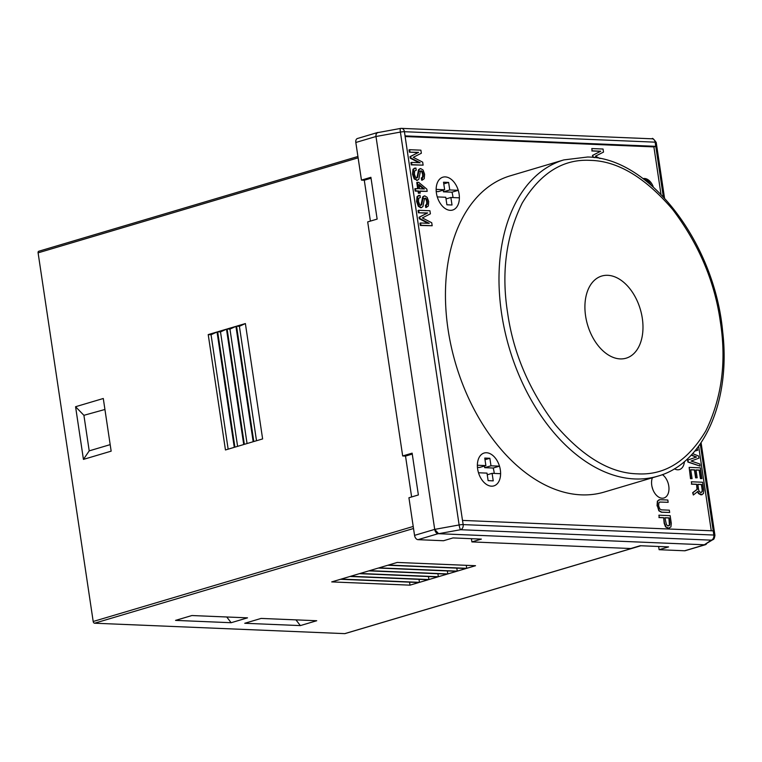 <?xml version="1.0" encoding="UTF-8"?>
<svg xmlns="http://www.w3.org/2000/svg" width="762" height="762" viewBox="0 0 762 762"><rect width="100%" height="100%" fill="white"/><g stroke="black" fill="none" stroke-linecap="round" stroke-linejoin="round"><path stroke-width="1.14" d="M706.45 543.935A4.286 2.753 -106.5 0 1 705.402 544.716A4.286 2.753 -106.5 0 1 704.802 544.792L438.169 533.686A4.286 2.753 -106.5 0 1 434.702 529.38L375.99 136.503A4.286 2.753 -106.5 0 1 377.609 132.512A4.286 2.753 -106.5 0 1 378.2 132.445L378.362 132.445M705.402 544.716L685.238 550.697A4.286 2.753 -106.5 0 1 684.647 550.774L659.12 549.707L668.569 546.906L640.204 545.725L630.755 548.526L471.897 541.915L481.355 539.105L452.99 537.924L443.532 540.734L418.005 539.667A4.286 2.753 -106.5 0 1 414.547 535.372L408.927 497.757L418.376 494.948L412.128 453.152L402.679 455.962L367.694 221.904L377.142 219.094L370.904 177.298L361.455 180.108L355.825 142.484A4.286 2.753 -106.5 0 1 357.445 138.503L377.609 132.512M370.399 221.094L364.284 180.223L361.455 180.108M659.12 549.707L658.635 546.487M471.897 541.915L471.421 538.696M411.623 496.948L405.517 456.076L402.679 455.962M364.284 180.223L371.037 178.222M405.517 456.076L412.261 454.076M191.91 615.534L175.536 620.392L231.134 622.716L247.507 617.849L191.91 615.534M345.215 633.498A1.715 1.095 -106.5 0 1 345.005 633.603A1.715 1.095 -106.5 0 1 344.767 633.632L94.574 623.211A1.715 1.095 -106.5 0 1 93.193 621.487L38.1 252.851A1.715 1.095 -106.5 0 1 38.748 251.26A1.715 1.095 -106.5 0 1 38.986 251.222M261.128 618.42L244.745 623.278L300.342 625.592L316.725 620.735L261.128 618.42M466.706 568.319L475.526 565.709L397.231 562.442L388.41 565.061L466.706 568.319L466.258 565.318M428.901 579.549L437.721 576.929L359.435 573.662L350.615 576.282L428.901 579.549L428.454 576.539M457.257 571.129L466.077 568.509L387.782 565.252L378.962 567.871L457.257 571.129L456.8 568.128M447.808 573.938L456.619 571.319L378.333 568.052L369.513 570.671L447.808 573.938L447.351 570.928M438.35 576.739L447.17 574.119L368.884 570.862L360.064 573.481L438.35 576.739L437.902 573.738M419.452 582.349L428.273 579.73L349.987 576.472L341.166 579.091L419.452 582.349L419.005 579.349M410.004 585.159L418.824 582.539L340.538 579.282L331.718 581.901L410.004 585.159L409.556 582.149M236.563 326.184L253.803 441.541L262.623 438.922L245.383 323.564L236.563 326.184L239.401 326.298L256.508 440.741M217.665 331.794L234.906 447.151L243.726 444.532L226.485 329.174L217.665 331.794L220.504 331.908L237.601 446.351M103.289 398.497L75.571 406.727L83.439 459.391L111.157 451.161L103.289 398.497M208.216 334.604L225.457 449.961L234.277 447.342L217.037 331.984L208.216 334.604L211.055 334.718L228.152 449.151M227.114 328.984L244.354 444.341L253.175 441.722L235.934 326.374L227.114 328.984L229.953 329.108L247.059 443.541M231.134 622.716L226.752 616.982M300.342 625.592L295.961 619.868M245.383 323.564L239.401 326.298M226.485 329.174L220.504 331.908M83.439 459.391L89.211 450.866L83.906 415.319L75.571 406.727M83.906 415.319L104.927 409.48M89.211 450.866L110.185 444.637M217.037 331.984L211.055 334.718M235.934 326.374L229.953 329.108M450.875 197.482L459.381 197.834A17.135 11.001 -106.5 0 1 452.647 210.045A17.135 11.001 -106.5 0 1 450.266 210.331A17.135 11.001 -106.5 0 1 437.274 196.91L445.77 197.263L446.894 204.787L452.009 205.007L450.875 197.482L446.018 198.92M443.77 183.88L448.627 182.432L443.522 182.223L444.646 189.748L436.15 189.386A17.135 11.001 -106.5 0 1 442.884 177.184A17.135 11.001 -106.5 0 1 445.265 176.898A17.135 11.001 -106.5 0 1 458.257 190.31L451.961 192.186A17.135 11.001 -106.5 0 1 452.999 197.568M451.961 192.186L443.455 191.824L449.751 189.957L458.257 190.31M448.627 182.432L449.751 189.957M444.646 189.748L438.35 191.614L436.226 191.529M443.208 190.176L443.455 191.824M492.109 473.335L500.605 473.688A17.135 11.001 -106.5 0 1 493.871 485.889A17.135 11.001 -106.5 0 1 491.49 486.185A17.135 11.001 -106.5 0 1 478.498 472.764L487.004 473.116L488.128 480.641L493.233 480.86L492.109 473.335L487.251 474.774M485.003 459.724L489.861 458.286L484.756 458.076L485.88 465.601L477.374 465.239A17.135 11.001 -106.5 0 1 484.108 453.038A17.135 11.001 -106.5 0 1 486.489 452.742A17.135 11.001 -106.5 0 1 499.481 466.163L493.185 468.03A17.135 11.001 -106.5 0 1 494.224 473.421M493.185 468.03L484.68 467.678L490.985 465.811L499.481 466.163M489.861 458.286L490.985 465.811M485.88 465.601L479.574 467.468L477.46 467.382M484.432 466.02L484.68 467.678M607.705 275.311A42.843 27.499 -106.5 0 1 641.471 313.763A42.843 27.499 -106.5 0 1 626.145 358.178A42.843 27.499 -106.5 0 1 620.192 358.902A42.843 27.499 -106.5 0 1 586.426 320.45A42.843 27.499 -106.5 0 1 601.751 276.035A42.843 27.499 -106.5 0 1 607.705 275.311A42.843 27.499 -106.5 0 1 641.471 313.763A42.843 27.499 -106.5 0 1 626.145 358.178A42.843 27.499 -106.5 0 1 620.192 358.902A42.843 27.499 -106.5 0 1 586.426 320.45A42.843 27.499 -106.5 0 1 601.751 276.035A42.843 27.499 -106.5 0 1 607.705 275.311M491.49 486.185A17.135 11.001 -106.5 0 1 477.984 470.802A17.135 11.001 -106.5 0 1 484.108 453.038A17.135 11.001 -106.5 0 1 486.489 452.742A17.135 11.001 -106.5 0 1 500.005 468.125A17.135 11.001 -106.5 0 1 493.871 485.889A17.135 11.001 -106.5 0 1 491.49 486.185M450.266 210.331A17.135 11.001 -106.5 0 1 436.759 194.948A17.135 11.001 -106.5 0 1 442.884 177.184A17.135 11.001 -106.5 0 1 445.265 176.898A17.135 11.001 -106.5 0 1 458.772 192.272A17.135 11.001 -106.5 0 1 452.647 210.045A17.135 11.001 -106.5 0 1 450.266 210.331M662.388 474.621A12.849 8.249 -106.5 0 1 668.941 487.566A12.849 8.249 -106.5 0 1 663.931 498.005A12.849 8.249 -106.5 0 1 662.14 498.215A12.849 8.249 -106.5 0 1 653.463 490.909A12.849 8.249 -106.5 0 1 652.377 477.764M684.419 461.582A12.849 8.249 -106.5 0 1 679.409 469.573A12.849 8.249 -106.5 0 1 677.628 469.792A12.849 8.249 -106.5 0 1 674.399 468.801M664.912 517.827L668.922 517.989L669.417 525.228L667.883 525.932M697.84 484.422L701.392 484.575L702.202 489.995L701.945 491.814L700.611 492.528M419.081 185.29L423.501 188.938M668.198 525.837L666.493 524.904L664.902 517.722L669.236 517.903L669.988 522.932L669.731 525.132L668.198 525.837L668.931 525.77M700.926 492.433L699.383 491.7L698.678 490.033L697.821 484.318L701.707 484.48L702.516 489.899L702.259 491.719L700.926 492.433L701.478 492.376M419.605 188.776L424.396 188.976L418.957 184.48L419.605 188.776M378.638 132.464L400.526 128.435A4.286 0.781 -100.3 0 0 400.402 132.083L375.99 136.503C375.818 133.988 376.704 132.645 378.638 132.464M355.825 142.484L375.99 136.503L434.702 529.38L438.607 533.695L704.364 544.773L713.07 539.544A4.286 3.981 -123.6 0 1 711.317 540.153L460.629 529.714L438.607 533.695M594.551 157.629L593.046 156.858L592.817 155.315L600.761 151.219L592.15 150.857L591.807 148.561L603.047 149.028L603.504 152.095L595.427 156.191L599.999 158.534M670.912 526.913L671.312 523.465L670.141 515.655L658.901 515.188L659.244 517.484L663.654 517.665L664.483 523.189L665.864 526.799L668.55 528.161L670.912 526.913M668.15 502.31L659.949 502.072L658.882 502.787L658.616 505.854L659.806 508.987L661.435 509.854L669.322 510.178L669.665 512.474L661.711 512.14L659.149 510.692L657.368 505.806L657.701 501.005L659.854 499.682L667.807 500.015L668.15 502.31L659.74 502.034M658.911 499.824L659.854 499.682M700.964 494.852L703.45 493.595L703.831 490.433L702.602 482.241L691.363 481.775L691.706 484.06L696.573 484.27L697.325 489.299L692.982 492.585L693.344 495.005L697.84 491.442L698.725 493.395L702.202 494.652L700.964 494.852L698.402 493.49L697.525 491.528M690.829 478.584L689.153 467.382L700.392 467.849L701.993 478.565L700.745 478.517L699.487 470.087L696.001 469.944L697.173 477.784L695.925 477.736L694.754 469.887L690.743 469.725L692.077 478.631L690.515 478.679L689.153 467.382M692.61 453.628L698.621 456.038L698.944 458.172L691.077 461.02L699.811 463.982L700.126 466.106L688.21 461.953L687.924 460.019L696.544 457.01L691.363 454.981M697.754 450.228L694.839 451.066L697.754 450.228L697.154 448.18M419.043 212.588L418.7 210.293L429.939 210.76L430.397 213.827L422.329 217.922L431.73 222.742L432.178 225.743L420.938 225.276L420.595 222.98L429.206 223.342L419.948 218.589L419.71 217.037L427.653 212.95L418.414 212.779L418.071 210.483L418.7 210.293M426.682 207.293L425.72 207.493L425.387 205.264L427.215 204.359L427.406 201.673L426.463 198.844L425.31 198.12L424.51 198.472L422.92 206.588L421.367 207.578L418.929 206.131L417.233 201.339L417.681 196.453L419.986 195.301L420.319 197.529L418.729 198.234L418.5 201.492L419.605 204.521L420.767 205.34L421.672 204.797L423.329 196.691L424.777 195.882L427.149 197.329L428.692 201.53L428.32 206.035L426.358 207.302L426.463 205.026M423.91 196.072L424.777 195.882M420.767 205.34L421.672 204.797L421.043 204.988L422.7 196.872L424.148 196.072M421.557 207.569L420.738 207.769L418.3 206.311L416.604 201.53L417.052 196.644L418.652 195.52M425.387 205.264L426.587 204.54L426.777 201.854L425.834 199.025L424.682 198.31L425.31 198.12L424.51 198.472M426.387 207.407L425.72 207.493M417.395 182.299L418.709 182.356L426.834 189.138L427.168 191.367L419.948 191.062L420.243 193.1L419.005 193.043L418.7 191.014L415.804 190.891L415.461 188.605L418.357 188.719L417.395 182.299L416.766 182.489L417.7 188.69M422.605 179.984L421.643 180.175L421.31 177.956L423.139 177.041L423.32 174.355L422.377 171.526L421.224 170.812L420.433 171.155L418.833 179.27L417.281 180.27L414.852 178.813L413.156 174.031L413.595 169.145L415.909 167.992L416.243 170.212L414.642 170.917L414.414 174.184L415.519 177.213L416.69 178.032L417.586 177.489L419.252 169.374L420.7 168.573L423.072 170.021L424.605 174.222L424.234 178.727L422.272 179.994L422.377 177.717M419.824 168.764L420.7 168.573M416.69 178.032L417.586 177.489L416.957 177.679L418.624 169.564L420.062 168.764M417.471 180.261L414.214 179.003L412.528 174.222L412.966 169.326L414.576 168.212M421.31 177.956L422.51 177.232L422.691 174.546L421.748 171.717L420.595 170.993L421.224 170.812L420.433 171.155M422.3 180.099L421.643 180.175M409.994 152L409.651 149.704L420.881 150.171L421.348 153.238L413.271 157.334L422.672 162.144L423.12 165.144L411.89 164.678L411.547 162.392L420.148 162.744L410.889 158.001L410.661 156.448L418.595 152.352L409.365 152.181L409.023 149.895L409.651 149.704M651.015 185.004A12.002 7.696 73.5 0 0 643.385 178.87M652.729 489.156A12.849 8.249 73.5 0 0 652.053 486.88M700.259 443.941L713.251 530.857L462.524 520.417A4.286 0.705 171.5 0 0 462.496 520.417L405.032 135.893L655.758 146.333A4.286 0.705 -8.5 0 1 655.787 146.342L663.321 196.786M713.251 530.857A4.286 0.705 171.5 0 0 713.222 530.857L713.842 535.038A4.286 0.705 -8.5 0 1 714.937 535.343C714.451 538.248 713.823 539.648 713.07 539.544M405.032 135.893A4.286 0.705 -8.5 0 1 405.06 135.893L404.432 131.712L655.13 142.161A4.286 3.21 -87.6 0 0 652.158 138.808L401.46 128.368A4.286 3.21 92.4 0 1 404.432 131.712A4.286 0.705 171.5 0 0 400.402 132.083L459.124 524.961A4.286 0.705 -8.5 0 1 463.153 524.599A4.286 3.21 92.4 0 1 460.629 529.714A4.286 0.781 -100.3 0 1 459.124 524.961L434.702 529.38L414.547 535.372M593.893 157.543L592.731 156.953L592.503 155.4L600.761 151.219M591.807 148.561L592.15 150.857M600.446 151.305L591.836 150.952M669.407 528.085L668.236 528.257L665.55 526.894L664.169 523.275L663.654 517.665M658.901 515.188L659.244 517.484M663.34 517.76L658.93 517.579M669.665 512.474L661.397 512.235L658.835 510.778L657.368 505.806M657.054 505.901L657.387 501.101L659.54 499.777M693.344 495.005L692.668 492.681L697.011 489.394L696.573 484.27M691.363 481.775L691.706 484.06M696.258 484.356L691.391 484.156M690.515 478.679L692.077 478.631M697.173 477.784L695.611 477.831L694.439 469.983L690.763 469.83M701.993 478.565L700.43 478.603L699.173 470.183L696.011 470.049M700.126 466.106L687.896 462.048L687.61 460.115L696.544 457.01M696.23 457.105L691.21 455.143M428.12 223.295L419.31 218.78L419.081 217.227L427.653 212.95M419.081 217.227L419.71 217.037M419.31 218.78L419.948 218.589M432.178 225.743L420.31 225.457L419.967 223.171L420.595 222.98M420.31 225.457L420.938 225.276M427.025 213.131L418.414 212.779M421.462 203.464L422.091 203.273M420.138 205.53L421.043 204.988M417.052 196.644L417.681 196.453M416.604 201.53L417.233 201.339M418.3 206.311L418.929 206.131M421.253 207.702L420.738 207.769M424.682 198.31L423.882 198.653M425.834 199.025L426.463 198.844M426.777 201.854L427.406 201.673M426.587 204.54L427.215 204.359M423.329 196.691L422.7 196.872M422.31 198.206L422.939 198.025M420.243 193.1L418.376 193.234L418.071 191.195L415.176 191.081L414.833 188.785L415.461 188.605M415.176 191.081L415.804 190.891M418.071 191.195L418.7 191.014M418.376 193.234L419.005 193.043M427.168 191.367L419.976 191.281M417.385 176.155L418.014 175.965M416.062 178.213L416.957 177.679M412.966 169.326L413.595 169.145M412.528 174.222L413.156 174.031M414.214 179.003L414.852 178.813M417.176 180.394L416.652 180.451M420.595 170.993L419.795 171.345M421.748 171.717L422.377 171.526M422.691 174.546L423.32 174.355M422.51 177.232L423.139 177.041M419.252 169.374L418.624 169.564M418.233 170.898L418.862 170.707M419.071 162.706L410.261 158.191L410.023 156.639L418.595 152.352M410.023 156.639L410.661 156.448M410.261 158.191L410.889 158.001M423.12 165.144L411.261 164.868L410.918 162.573L411.547 162.392M411.261 164.868L411.89 164.678M417.967 152.543L409.365 152.181M643.071 178.632A12.002 7.696 -106.5 0 1 653.339 187.042M660.987 194.358L653.891 146.895L405.127 136.541M653.891 146.895L655.787 146.342M711.27 530.781L698.63 446.227M590.521 160.372C563.194 158.744 540.41 173.003 522.17 203.14C506.111 235.982 501.244 272.491 507.578 312.677C513.245 352.825 529.152 390.201 555.298 424.796C582.825 456.838 610.181 473.183 637.375 473.84C664.702 475.459 687.486 461.2 705.726 431.063C721.785 398.221 726.653 361.712 720.319 321.535C714.651 281.388 698.744 244.011 672.598 209.407C645.071 177.365 617.715 161.02 590.521 160.372M581.301 494.852A164.954 105.87 73.5 0 0 604.209 492.071L657.749 476.174A164.954 105.87 73.5 0 1 634.851 478.955A164.954 105.87 73.5 0 1 504.825 330.908A164.954 105.87 73.5 0 1 563.842 159.906L510.292 175.803A164.954 105.87 73.5 0 0 451.285 346.805A164.954 105.87 73.5 0 0 581.301 494.852M418.005 539.667L438.169 533.686M704.802 544.792L684.647 550.774M94.574 623.211L413.518 528.504M640.747 545.744L344.767 633.632M38.1 252.851L358.121 157.829M413.214 526.466L93.193 621.487M704.364 544.773L711.317 540.153A4.286 3.21 -87.6 0 0 713.842 535.038L463.153 524.599L462.524 520.417M400.66 128.473A4.286 3.21 92.4 0 1 401.46 128.368L400.526 128.435M652.158 138.808C652.234 137.665 653.596 138.875 656.215 142.456A4.286 0.705 171.5 0 0 655.13 142.161L655.758 146.333M421.881 200.977L422.51 200.797M417.795 173.669L418.424 173.479M357.921 156.486L38.748 251.26M640.871 545.754L345.005 633.603M656.215 142.456L664.531 198.082M701.088 442.722L714.937 535.343M418.948 195.415L418.309 195.596M414.861 168.097L414.233 168.288M657.749 476.174C703.831 463.487 730.968 400.945 722.643 331.365C714.546 242.983 649.348 157.401 587.55 157.02L563.842 159.906"/></g></svg>
